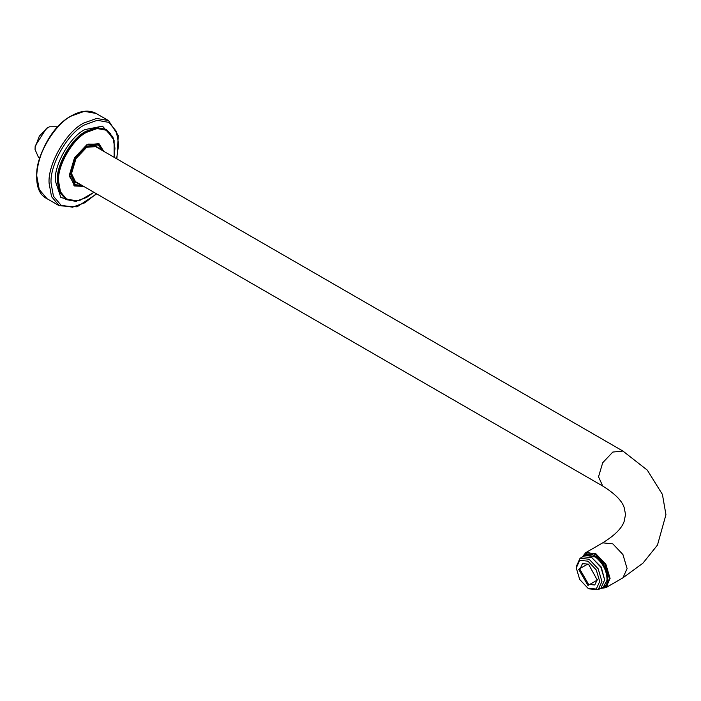 <?xml version="1.0" encoding="UTF-8"?>
<svg xmlns="http://www.w3.org/2000/svg" width="701" height="701" viewBox="0 0 701 701"><rect width="100%" height="100%" fill="white"/><g stroke="black" fill="none" stroke-linecap="round" stroke-linejoin="round"><path stroke-width="1.05" d="M600.389 588.446L605.901 587.675L610.08 578.421L605.901 564.34L595.797 553.676L585.694 552.677L582.286 557.023M582.549 556.866L587.885 552.537L595.429 554.325L605.261 564.708L609.335 578.421L607.119 585.852L600.696 588.305M597.287 579.701L594.746 584.985L588.595 584.38L579.902 569.317L582.443 563.683L588.288 564.121M587.973 563.937L578.658 569.317L587.973 585.449L597.287 580.069L588.595 564.296M587.973 561.168L596.253 569.913L599.688 581.453L596.253 589.042L587.973 588.218L579.692 579.473L576.257 567.933L579.692 560.344L587.973 561.168M587.973 588.218L589.094 588.866L598.163 589.76L601.922 581.453L598.163 568.809L589.094 559.232L580.016 558.329L576.257 566.636L576.257 567.933M580.016 558.329L582.75 556.752L591.828 557.654L600.897 567.232L604.656 579.876L600.897 588.183L599.425 588.796M604.656 579.876L601.221 567.039L591.828 557.654M603.403 587.07L607.268 580.148C607.294 571.035 603.447 563.28 595.719 556.883L585.764 554.728L584.967 555.139M601.37 587.885L603.281 587.149L607.022 580.288C607.048 571.175 603.193 563.42 595.473 557.032L584.844 555.21L583.25 556.498M39.571 158.146L38.537 157.497L35.05 149.479L35.199 147.157L39.344 136.09L47.607 127.731L49.543 126.785L56.29 126.741L57.377 127.31M35.05 149.479L35.181 145.957L46.371 128.441L47.607 127.731M100.55 149.471L94.696 145.247L86.74 147.254L75.98 158.61L71.52 173.611L73.763 181.498L80.343 184.459M71.52 173.611L75.796 182.339L78.135 183.18M86.74 147.254L96.44 146.588L98.342 148.191M82.061 185.45L75.279 184.678L70.529 174.181L75.279 158.207L86.74 146.106L98.201 144.967L102.258 150.452M83.524 186.3L74.516 186.002L69.452 174.803L74.516 157.76L86.74 144.853L98.964 143.644L103.73 151.302M88.16 144.108L96.957 144.248L98.201 144.967M75.279 184.678L74.034 183.96L69.504 176.407M98.333 143.311L102.486 150.584M82.289 185.581L73.912 185.616M585.694 552.677L602.72 542.854L612.814 543.853L622.917 554.517L627.106 568.599L622.917 577.843L642.948 563.157L657.477 545.071L665.95 514.692L662.419 494.433L647.303 470.134L622.917 451.058L94.1 145.747M602.72 542.854C614.698 535.424 621.848 528.282 624.153 521.43L625.546 514.446L624.153 507.463C621.848 500.619 614.698 493.478 602.72 486.047L598.531 476.794L602.72 462.721L612.814 452.057L622.917 451.058M71.213 116.121C54.187 124.173 35.26 156.954 36.803 175.723M114.938 148.113L112.931 137.124L106.57 129.615L96.887 127.862L86.363 131.613C72.229 138.299 56.518 165.515 57.797 181.103L59.804 192.092L66.166 199.601L75.848 201.353L86.556 197.489M93.829 192.24L86.74 197.384L76.356 201.091L66.797 199.356L60.523 191.943L58.542 181.103C57.28 165.716 72.79 138.859 86.74 132.261L97.124 128.555L106.675 130.29L112.957 137.703L114.938 148.542L114.035 157.252M65.92 199.452L59.305 191.802L57.298 180.814C56.019 165.234 71.739 138.018 85.873 131.332L96.388 127.573L106.07 129.326L110.644 133.751M71.581 115.91L84.392 111.336L96.177 113.474C89.185 109.698 80.895 110.495 71.318 115.884C41.613 131.253 24.553 188.175 46.993 198.672L39.247 189.524L36.803 176.153C35.252 157.182 54.38 124.051 71.581 115.91M116.892 158.908L118.259 135.451L108.48 120.572L96.685 118.434L83.883 123.008C66.674 131.148 47.545 164.279 49.096 183.25L51.541 196.631L59.287 205.77L77.066 206.804L96.694 193.897M113.422 138.395L102.504 126.162L84.874 129.606C70.249 136.529 53.986 164.691 55.309 180.814L60.856 197.524L76.33 201.362M96.423 193.739L84.874 202.764L72.44 207.207L60.987 205.13L53.46 196.245L51.085 183.25C49.578 164.823 68.163 132.638 84.874 124.734L97.316 120.292L108.769 122.368L116.296 131.245L118.662 144.24L116.629 158.75M605.901 587.675L622.917 577.843M602.72 486.047L73.903 180.735M597.287 579.359L597.287 580.069M598.163 589.76L600.897 588.183M604.157 586.588C612.096 582.216 605.498 561.843 596.472 556.857C592.695 554.211 589.12 553.501 585.764 554.728M65.666 199.312L79.134 200.801L93.943 192.311M114.14 157.313L114.097 140.253L106.07 129.326M46.993 198.672L59.287 205.77M108.48 120.572L96.177 113.474"/></g></svg>

